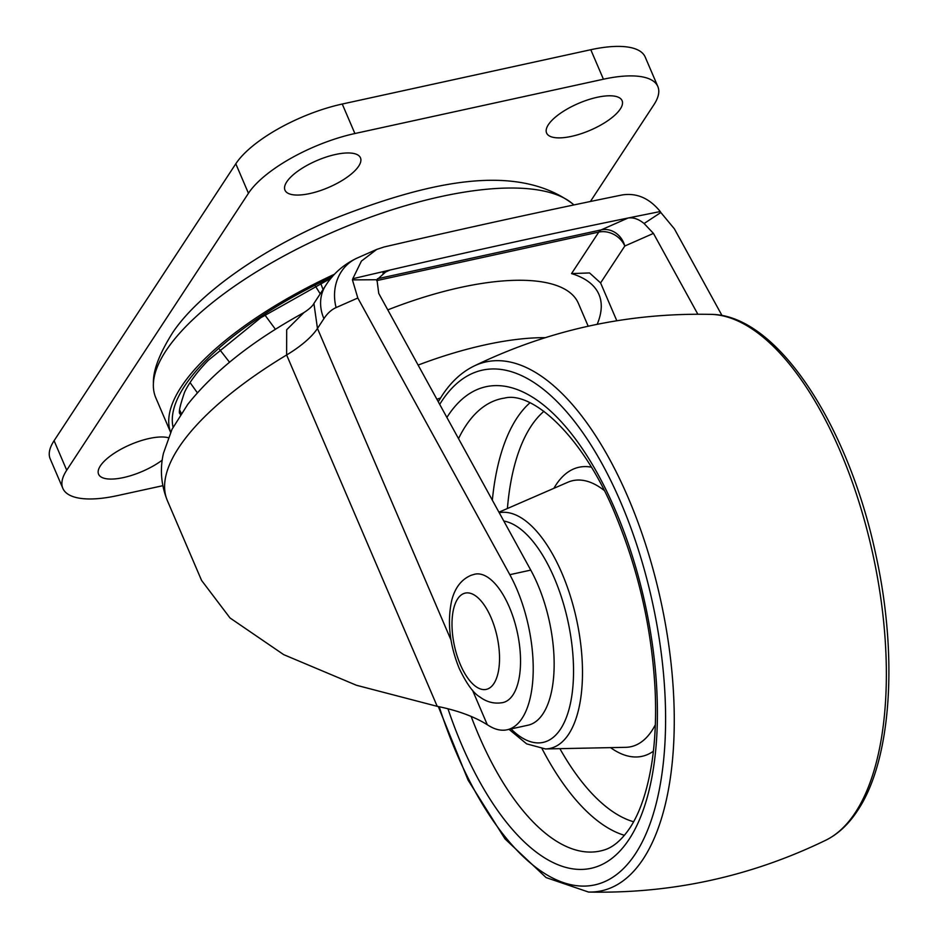 <?xml version="1.0" encoding="UTF-8"?>
<svg xmlns="http://www.w3.org/2000/svg" width="939" height="939" viewBox="0 0 939 939"><rect width="100%" height="100%" fill="white"/><g stroke="black" fill="none" stroke-linecap="round" stroke-linejoin="round"><path stroke-width="1.41" d="M588.19 326.22L578.354 303.285A194.138 69.263 156.8 0 0 387.784 309.882M597.169 324.331A216.545 77.244 156.8 0 0 571.546 273.589L598.789 232.086A20.904 9.261 77.7 0 1 601.23 229.867L628.085 218.024A1020.787 81.963 165.4 0 1 660.27 211.545L660.833 212.507L644.095 223.517C638.673 219.069 633.332 217.238 628.085 218.024A1020.752 81.963 165.4 0 0 390.014 270.045L386.445 271.254L376.973 279.74L352.43 279.881L357.818 298.003L509.83 574.68A97.069 42.994 -102.3 0 1 533.199 671.585A97.069 42.994 -102.3 0 1 507.107 729.779A97.069 42.994 -102.3 0 1 488.503 725.483L487.294 724.72C474.148 716.539 457.457 710.412 437.222 706.339L356.421 685.259L283.684 654.636L230.008 617.956L201.556 580.396L167.388 500.675C161.085 484.947 159.771 469.148 163.456 453.255L171.99 429.346L187.706 404.427C214.115 371.175 252.861 340.575 303.931 312.593C309.354 309.037 312.675 305.985 313.908 303.45L317.464 328.462L451.002 640.022M437.222 706.339L286.63 354.977L286.688 329.753L303.931 312.593M571.546 273.589L589.563 272.944L600.596 282.921L616.806 320.762M352.43 279.881L352.782 278.742A1020.787 81.963 165.4 0 1 390.014 270.045L382.959 273.155M507.107 729.779L528.035 725.201A97.069 42.994 -102.3 0 0 554.127 667.007A97.069 42.994 -102.3 0 0 530.758 570.102L378.746 293.426L376.973 279.74M644.095 223.517L653.438 233.4L624.799 246.03A20.904 18.674 66.2 0 0 601.23 229.867L377.396 278.777M660.27 211.545C649.365 198.176 636.642 192.659 622.076 194.972A1020.752 81.963 -14.6 0 0 384.004 247.004L376.727 249.422L361.409 261.089L352.782 278.742M722.056 315.61L674.366 228.823L660.833 212.507M697.841 314.225L653.438 233.4M162.811 485.698L117.246 495.651A89.604 31.961 -23.2 0 1 62.843 488.35A89.604 31.961 -23.2 0 1 66.716 470.204L248.448 193.281A89.604 31.961 -23.2 0 1 354.895 133.526L603.425 79.216A89.604 31.961 -23.2 0 1 657.828 86.517A89.604 31.961 -23.2 0 1 653.955 104.663L590.42 201.486M62.843 488.35L50.201 458.854A89.604 31.961 -23.2 0 1 54.086 440.708L235.806 163.785A89.604 31.961 -23.2 0 1 342.254 104.029L590.784 49.72A89.604 31.961 -23.2 0 1 645.187 57.021L657.828 86.517M334.601 274.176A231.475 82.573 156.8 0 0 170.605 432.245M332.253 276.77A227.672 81.224 156.8 0 0 204.15 362.208A227.672 81.224 156.8 0 0 173.069 427.21M547.472 126.202A41.07 14.648 -23.2 0 1 586.476 100.32A41.07 14.648 -23.2 0 1 622.088 100.661A41.07 14.648 -23.2 0 1 621.207 107.469A41.07 14.648 -23.2 0 1 582.203 133.35A41.07 14.648 -23.2 0 1 546.592 133.009A41.07 14.648 -23.2 0 1 547.472 126.202M162.224 460.145A41.07 14.648 -23.2 0 1 123.713 477.517A41.07 14.648 -23.2 0 1 98.583 474.207A41.07 14.648 -23.2 0 1 99.464 467.399A41.07 14.648 -23.2 0 1 130.298 444.675A41.07 14.648 -23.2 0 1 168.257 437.715M285.855 183.375A41.07 14.648 -23.2 0 1 324.859 157.494A41.07 14.648 -23.2 0 1 360.47 157.822A41.07 14.648 -23.2 0 1 359.59 164.642A41.07 14.648 -23.2 0 1 320.586 190.523A41.07 14.648 -23.2 0 1 284.975 190.183A41.07 14.648 -23.2 0 1 285.855 183.375M573.87 204.948A231.475 82.573 156.8 0 0 572.321 203.563A231.475 82.573 156.8 0 0 565.841 199.033A231.475 82.573 156.8 0 0 440.814 196.603A231.475 82.573 156.8 0 0 176.99 336.232A231.475 82.573 156.8 0 0 167.506 348.486A231.475 82.573 156.8 0 0 153.421 383.112A231.475 82.573 156.8 0 0 155.827 397.854L170.581 432.292M457.633 598.918A49.286 21.832 -102.3 0 0 460.392 664.671A49.286 21.832 -102.3 0 0 493.902 683.545A49.286 21.832 -102.3 0 0 491.144 617.803A49.286 21.832 -102.3 0 0 457.633 598.918M509.349 607.134A65.707 29.097 -102.3 0 0 474.888 574.163L471.202 575.255C461.483 579.328 455.004 587.685 451.741 600.303C447.07 621.9 449.558 644.612 459.218 668.415C466.519 683.686 473.409 693.205 479.864 696.973C486.93 702.243 494.618 704.097 502.952 702.56A65.707 29.097 -102.3 0 0 513.034 694.801A65.707 29.097 -102.3 0 0 509.349 607.134M600.596 282.921L624.799 246.03A20.904 17.195 -146.7 0 0 598.789 232.086L376.703 280.62M440.532 397.995A164.278 58.605 156.8 0 0 436.905 399.286M167.388 500.675A261.347 93.231 156.8 0 1 286.63 354.977A74.674 26.632 156.8 0 0 317.464 328.462L323.908 318.65A44.802 36.856 -146.7 0 1 325.692 285.491C333.357 273.449 343.874 264.293 357.266 258.014A44.802 40.013 -113.8 0 0 336.103 307.581A104.534 46.304 -102.3 0 0 323.908 318.65M472.517 690.212L487.294 724.72M509.83 574.68L530.758 570.102M357.818 298.003L336.103 307.581M545.242 337.664A194.138 69.263 156.8 0 0 489.348 343.956A194.138 69.263 156.8 0 0 485.099 344.871A194.138 69.263 156.8 0 0 418.113 365.083M590.784 49.72L603.425 79.216M342.254 104.029L354.895 133.526M235.806 163.785L248.448 193.281M54.086 440.708L66.716 470.204M331.033 278.226L260.655 317.816L208.317 360.271C197.084 371.938 189.185 382.56 184.607 392.126C179.689 406.47 178.222 413.688 180.206 413.77A215.958 77.045 156.8 0 0 180.405 414.686M503.809 521.051A113.208 50.143 77.7 0 1 564.797 608.39A113.208 50.143 77.7 0 1 560.595 729.004A113.208 50.143 77.7 0 1 511.016 728.922M633.614 821.766A215.993 95.661 77.7 0 1 559.89 748.653M507.412 508.515A215.993 95.661 77.7 0 1 531.005 426.329A215.993 95.661 77.7 0 1 543.916 411.317M653.391 751.223A147.928 65.519 77.7 0 1 610.561 747.632M553.893 488.303A147.928 65.519 77.7 0 1 556.064 484.77A147.928 65.519 77.7 0 1 591.312 467.176M439.698 404.38A263.389 116.659 77.7 0 1 441.623 401.352A263.389 116.659 77.7 0 1 620.738 502.283A263.389 116.659 77.7 0 1 635.492 853.68A263.389 116.659 77.7 0 1 439.217 706.75M446.882 417.456A246.417 109.135 77.7 0 1 447.868 415.93A246.417 109.135 77.7 0 1 615.444 510.347A246.417 109.135 77.7 0 1 629.236 839.102A246.417 109.135 77.7 0 1 447.962 708.757M499.219 512.706A120.556 53.394 77.7 0 1 570.396 596.195A120.556 53.394 77.7 0 1 568.705 734.145A120.556 53.394 77.7 0 1 545.442 748.946L526.638 743.864L509.032 729.357M498.938 512.201L567.766 482.282A136.167 60.307 77.7 0 1 604.106 490.381M655.328 724.791A136.167 60.307 77.7 0 1 651.959 730.601A136.167 60.307 77.7 0 1 625.679 747.327L545.442 748.946M492.341 500.182A227.919 100.943 77.7 0 1 516.814 418.231A227.919 100.943 77.7 0 1 529.936 402.819M624.458 835.323A227.919 100.943 77.7 0 1 542.132 748.841M458.525 438.642A231.51 102.539 77.7 0 1 465.615 426.048A231.51 102.539 77.7 0 1 504.536 398.089C532.495 390.718 584.516 437.128 616.606 517.659C639.213 573.025 652.053 630.738 655.152 690.811C656.291 716.88 655.199 740.812 651.877 762.597C647.382 790.791 640.034 812.611 629.834 828.045C621.383 840.428 612.545 847.811 603.331 850.218A231.51 102.539 77.7 0 1 471.155 716.422M473.573 366.269A270.69 119.887 77.7 0 1 473.62 366.245L473.62 366.245A270.69 119.887 77.7 0 1 642.147 534.009A270.69 119.887 77.7 0 1 643.321 858.809A270.69 119.887 77.7 0 1 588.518 892.05L588.518 892.05C671.796 893.822 750.918 876.533 825.874 840.182C838.116 834.078 848.68 824.219 857.565 810.603C891.674 760.015 898.294 655.68 875.653 553.869C847.987 424.146 776.447 314.448 710.964 314.377A270.69 119.887 77.7 0 1 862.918 515.065A270.69 119.887 77.7 0 1 855.406 812.47A270.69 119.887 77.7 0 1 825.874 840.182M313.908 303.45L325.692 285.491M376.727 249.422L357.266 258.014M179.842 410.425L181.274 413.383M229.515 362.208L219.573 349.449M197.354 392.772L190.054 382.584M315.304 285.949L320.222 293.825M275.456 329.331L264.904 314.999M323.039 289.541L320.692 283.249M153.421 383.112C152.987 370.588 159.36 353.839 172.541 332.84C197.8 294.729 259.61 250.314 332.113 219.468C426.13 182.354 515.335 161.485 572.321 203.563M710.964 314.377C627.686 312.605 548.564 329.894 473.62 366.245C461.366 372.349 450.802 382.208 441.917 395.824L438.267 401.763M438.313 706.562L468.045 780.051L504.994 838.879L546.087 877.578L588.518 892.05"/></g></svg>
